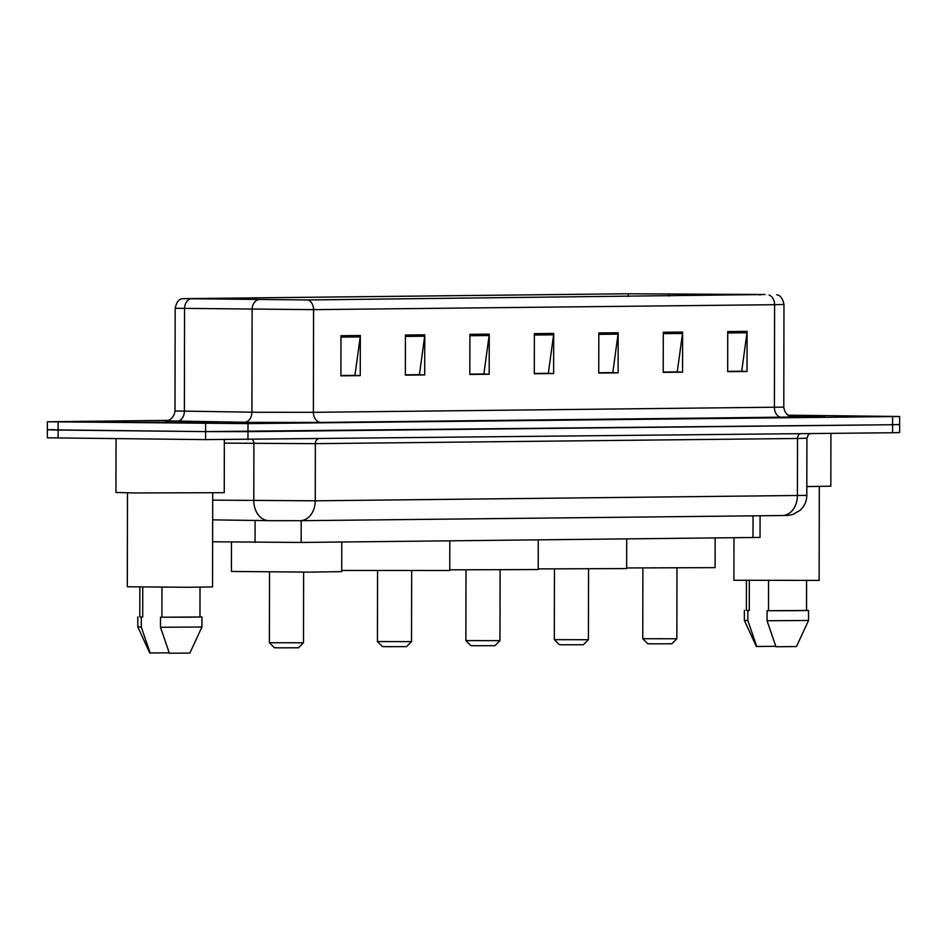 <?xml version="1.0" encoding="UTF-8"?>
<svg xmlns="http://www.w3.org/2000/svg" width="947" height="947" viewBox="0 0 947 947"><rect width="100%" height="100%" fill="white"/><g stroke="black" fill="none" stroke-linecap="round" stroke-linejoin="round"><path stroke-width="1.42" d="M760.074 515.772L760.039 537.423L301.146 542.453L212.637 541.779M54.405 429.595L47.362 429.784L47.35 437.81L205.594 439.621L892.583 432.743L899.626 432.554L899.638 424.528L892.595 424.718L899.638 424.528L899.65 416.502L787.833 415.177M168.436 420.35L47.374 421.77L247.996 423.617L247.984 431.643L892.595 424.718L205.606 431.607L247.984 431.643L247.972 439.657M58.122 422.031L58.11 430.045L205.606 431.607L47.362 429.784L58.11 430.045L58.098 438.07M807.744 415.544L788.164 415.413L807.744 415.544M201.166 422.054L122.092 422.303L190.572 422.883L218.355 422.48L201.166 422.054L122.092 422.303L190.572 422.883L218.355 422.48L201.166 422.054M764.501 294.517L307.432 299.95L183.221 298.672L628.287 293.771L764.501 294.517M765.022 294.517L627.672 293.771L182.44 298.66L308.047 299.962L765.022 294.517M340.979 335.723L340.908 375.829L360.251 375.628L360.322 335.51L340.979 335.723M340.908 375.509L354.947 375.367L360.215 336.907A8.026 6.144 -90.6 0 0 360.322 335.51M354.107 375.367L360.251 375.628M405.434 335.025L405.375 375.142L424.706 374.929L424.777 334.824L405.434 335.025M405.375 374.823L419.414 374.669L424.682 336.209A8.026 6.144 -90.6 0 0 424.777 334.824M418.562 374.681L424.706 374.929M469.901 334.338L469.83 374.444L489.173 374.243L489.244 334.125L469.901 334.338M469.83 374.136L483.87 373.982L489.137 335.522A8.026 6.144 -90.6 0 0 489.244 334.125M483.029 373.994L489.173 374.243M727.746 331.568L727.675 371.674L747.017 371.473L747.088 331.367L727.746 331.568M727.675 371.366L741.714 371.212L746.982 332.752A8.026 6.144 -90.6 0 0 747.088 331.367M740.874 371.224L747.017 371.473M663.279 332.255L663.22 372.372L682.55 372.159L682.621 332.054L663.279 332.255M663.22 372.053L677.259 371.899L682.527 333.451A8.026 6.144 -90.6 0 0 682.621 332.054M676.407 371.911L682.55 372.159M598.824 332.953L598.753 373.059L618.095 372.858L618.166 332.74L598.824 332.953M598.753 372.751L612.792 372.597L618.06 334.137A8.026 6.144 -90.6 0 0 618.166 332.74M611.951 372.609L618.095 372.858M534.357 333.64L534.297 373.757L553.628 373.544L553.699 333.439L534.357 333.64M534.297 373.438L548.337 373.284L553.604 334.824A8.026 6.144 -90.6 0 0 553.699 333.439M547.484 373.296L553.628 373.544M789.964 416.384L824.944 415.97L789.964 416.384M247.996 423.617L899.65 416.502M418.562 374.87L405.375 375.012M354.107 375.557L340.908 375.699M611.951 372.787L598.753 372.929M676.407 372.1L663.22 372.242M740.862 371.402L727.675 371.544M483.029 374.172L469.83 374.314M547.484 373.485L534.297 373.627M806.832 486.592L830.839 486.166L830.921 433.406M733.972 537.813L733.901 580.262L819.131 580.404L819.297 486.498M789.573 416.218L809.496 415.946L788.413 415.579M746.437 580.594L746.378 610.365L749.278 610.507L749.337 580.629M756.736 646.517L747.858 620.545L744.354 620.392L756.345 646.481L775.782 646.316M747.858 620.545L747.87 610.519L749.278 610.507M746.378 610.247L747.87 610.519M768.538 580.76L768.491 610.708L794.699 610.697L806.548 610.472L806.595 580.7M768.491 610.708L767.082 610.72L767.058 620.747L775.936 646.73L796.463 646.552L808.537 620.498L808.549 610.472L806.548 610.353M767.058 620.747L808.537 620.498M767.082 610.72L808.549 610.472M676.856 638.775L642.764 638.716L647.76 643.735L652.057 643.842L671.825 643.782L676.856 638.775L676.975 568.129M626.642 567.951L715.08 567.644L715.139 538.014M588.418 639.722L554.315 639.663L559.322 644.682L563.619 644.789L583.388 644.729L588.418 639.722L588.537 569.076M538.204 568.898L626.642 568.591L626.701 538.961M499.969 640.669L465.877 640.61L470.884 645.641L475.181 645.736L494.95 645.676L499.969 640.669L500.099 570.023M449.766 569.845L538.204 569.538L538.251 539.908M411.531 641.616L377.439 641.557L382.446 646.588L386.743 646.683L406.512 646.623L411.531 641.616L411.661 570.97M341.725 570.461L449.766 570.496L449.813 540.867M303.49 642.776L269.398 642.717L274.405 647.748L278.702 647.843L298.471 647.784L303.502 642.776L303.62 572.13M231.47 542.039L231.423 571.455L309.882 572.118L341.725 571.645L341.784 542.027M116.043 438.686L115.948 492.487L135.291 492.961L224.25 492.677L224.344 439.728M127.478 492.866L127.312 586.773L187.944 587.282L212.554 586.915L212.72 493.008M191.247 422.161L137.528 422.338L191.247 422.161M139.848 587.104L139.801 616.876L142.701 617.018L142.76 587.14M150.159 653.039L141.281 627.056L137.777 626.902L149.768 652.992L169.205 652.826M141.281 627.056L141.292 617.03L142.701 617.018M139.801 616.757L141.292 617.03M161.961 587.27L161.913 617.219L188.122 617.207L199.971 616.982L200.018 587.211M161.913 617.219L160.493 617.231L160.481 627.257L169.359 653.241L189.874 653.063L201.96 627.009L201.971 616.982L199.971 616.864M160.481 627.257L201.96 627.009M160.493 617.231L201.971 616.982M753.043 515.843L753.007 537.612M255.098 520.459L255.063 542.382M301.193 520.696L301.146 542.453M212.708 500.123L315.256 500.809L806.808 495.388C806.702 501.247 804.5 506.195 800.227 510.208L793.053 514.399C786.649 515.914 789.194 515.263 782.281 515.535A20.053 15.365 89.4 0 1 782.033 515.535M800.203 433.726A5.019 3.835 -90.6 0 0 797.528 438.485L797.421 495.636A20.053 15.365 89.4 0 1 782.281 515.535L300.104 520.708A20.053 15.365 89.4 0 1 299.856 520.708L271.6 520.684M271.244 520.684L269.126 520.649A20.053 15.365 90.8 0 1 268.877 520.649L212.673 519.856M252.435 439.609A5.019 3.835 -89.2 0 1 253.903 443.551L253.796 500.703A20.053 15.365 90.8 0 0 268.877 520.649L300.104 520.708A20.053 15.365 89.4 0 0 315.256 500.809L315.363 443.658L224.344 443.125M809.957 433.631L808.347 434.72L806.915 438.224L797.528 438.485L315.363 443.658A5.019 3.835 -90.6 0 1 318.038 438.911M892.583 432.743L892.607 416.692M205.594 439.621L205.617 423.581M792.343 417.035L321.045 422.433A10.026 7.683 89.4 0 1 313.386 412.324L783.796 407.127C785.11 417.509 794.983 417.58 792.58 417.071L792.568 417.059M321.045 422.433L250.41 422.374L166.412 420.859M256.874 412.276L313.386 412.324L313.564 309.645L175.171 308.284L174.994 410.974L256.874 412.276M190.11 298.909A10.026 7.683 90.8 0 0 184.558 308.568L184.381 411.258A10.026 7.683 -89.2 0 1 176.687 421.332M257.655 299.868A10.026 7.683 90.8 0 0 252.103 309.539L251.926 412.217A10.026 7.683 -89.2 0 1 244.231 422.303M308.047 299.962A10.026 7.683 89.4 0 1 313.564 309.645L774.587 304.697A10.026 7.683 -90.6 0 0 769.071 295.002M776.753 294.789C780.328 295.263 782.743 298.471 783.974 304.437L774.587 304.697L774.409 407.376A10.026 7.683 89.4 0 0 782.08 417.485M759.92 294.481L759.92 295.097M668.913 293.771L668.913 296.068M628.287 293.771L628.287 296.506M534.357 335.037L553.604 334.824M598.824 334.338L618.06 334.137M663.279 333.652L682.527 333.451M727.746 332.965L746.982 332.752M469.901 335.723L489.137 335.522M405.434 336.422L424.682 336.209M340.979 337.108L360.215 336.907M806.808 495.388L806.915 438.224M182.44 298.66C178.853 299.122 176.426 302.33 175.171 308.284M47.374 421.77L47.362 429.784M783.974 304.437L783.796 407.127M174.994 410.974C173.644 421.356 163.784 421.391 166.175 420.882M744.354 620.392L744.378 610.365M642.764 638.716L642.883 568.07M554.315 639.663L554.445 569.017M465.877 640.61L465.995 569.964M377.439 641.557L377.557 570.911M269.398 642.717L269.528 572.071M137.777 626.902L137.8 616.876"/></g></svg>
